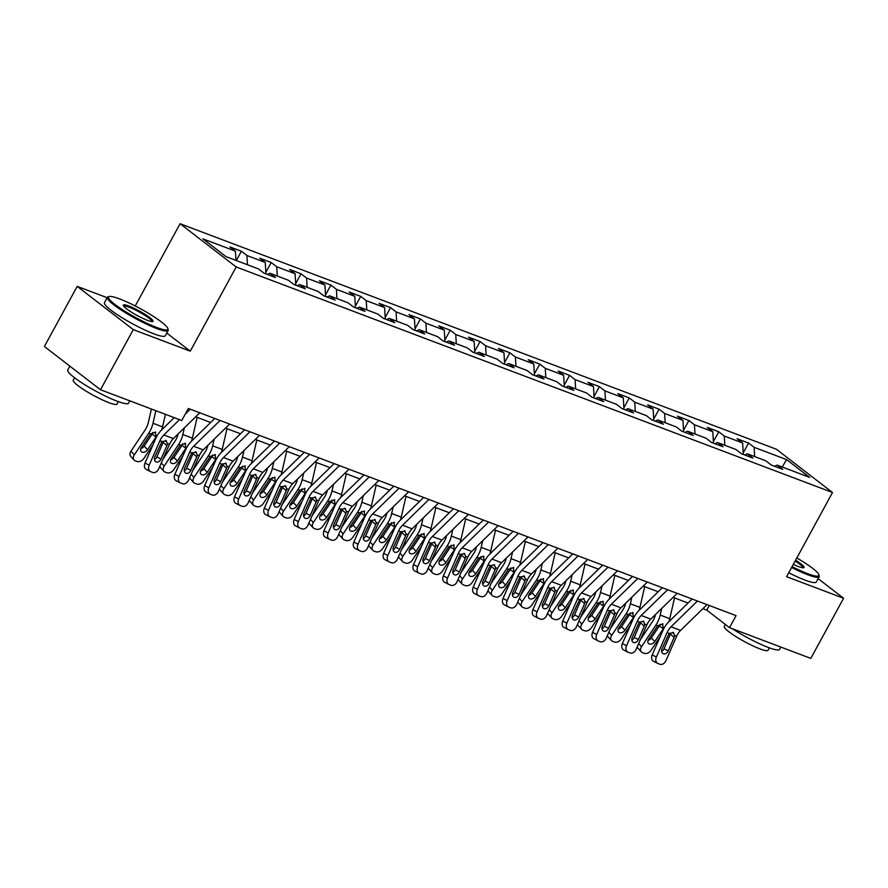 <?xml version="1.0" encoding="UTF-8"?>
<svg xmlns="http://www.w3.org/2000/svg" width="888" height="888" viewBox="0 0 888 888"><rect width="100%" height="100%" fill="white"/><g stroke="black" fill="none" stroke-linecap="round" stroke-linejoin="round"><path stroke-width="1.33" d="M107.159 297.702L77.189 286.369L44.4 346.509L100.488 389.754L181.774 420.501L188.334 408.469L736.085 615.628L729.525 627.661L810.811 658.397L843.6 598.257L818.148 578.643M135.242 305.983L180.086 223.732L776.423 449.261L832.511 492.507L236.175 266.977L180.086 223.732M786.635 459.618L754.123 447.319L748.584 443.057L737.118 438.716L742.645 442.979L724.286 436.041L718.747 431.768L707.281 427.428L712.809 431.701L694.449 424.753L688.922 420.49L677.444 416.15L682.972 420.413L664.613 413.475L659.085 409.202L647.607 404.861L653.135 409.135L634.776 402.186L629.248 397.924L617.77 393.584L623.298 397.846L604.939 390.898L599.411 386.635L587.934 382.295L593.462 386.558L575.102 379.62L569.574 375.358L558.097 371.018L563.636 375.28L545.265 368.331L539.738 364.069L528.26 359.729L533.799 363.991L515.44 357.054L509.901 352.78L498.423 348.44L503.962 352.714L485.603 345.765L480.064 341.503L468.587 337.163L474.125 341.425L455.766 334.487L450.227 330.214L438.75 325.874L444.289 330.147L425.929 323.199L420.39 318.936L408.924 314.596L414.452 318.859L396.092 311.91L390.554 307.648L379.087 303.308L384.615 307.57L366.256 300.632L360.717 296.37L349.25 292.03L354.778 296.292L336.419 289.344L330.891 285.081L319.414 280.741L324.941 285.004L306.582 278.066L301.054 273.793L289.577 269.453L295.105 273.726L276.745 266.777L271.217 262.515L259.74 258.175L265.268 262.437L246.908 255.5L241.381 251.226L229.903 246.886L235.431 251.16L202.919 238.861L225.963 256.621L258.475 268.92L264.014 273.182L275.491 277.522L269.952 273.26L288.311 280.208L293.85 284.471L305.328 288.811L299.789 284.549L318.148 291.486L323.687 295.76L335.153 300.089L329.626 295.826L347.985 302.775L353.524 307.037L364.99 311.377L359.462 307.115L377.822 314.052L383.35 318.326L394.827 322.666L389.299 318.392L407.659 325.341L413.186 329.603L424.664 333.944L419.136 329.681L437.495 336.619L443.023 340.892L454.501 345.232L448.973 340.959L467.332 347.907L472.86 352.17L484.337 356.51L478.81 352.247L497.169 359.196L502.697 363.458L514.174 367.799L508.635 363.536L527.006 370.474L532.534 374.736L544.011 379.076L538.472 374.814L556.832 381.762L562.37 386.025L573.848 390.365L568.309 386.102L586.668 393.04L592.207 397.313L603.685 401.654L598.146 397.38L616.505 404.329L622.044 408.591L633.521 412.931L627.983 408.669L646.342 415.606L651.881 419.88L663.347 424.22L657.819 419.946L676.179 426.895L681.718 431.157L693.184 435.497L687.656 431.235L706.015 438.184L711.543 442.446L723.021 446.786L717.493 442.524L735.852 449.461L741.38 453.724L752.858 458.064L747.33 453.801L765.689 460.75L771.217 465.012L782.694 469.352L777.167 465.09L809.678 477.389L786.635 459.618L782.217 466.999M267.288 274.425L269.952 273.26M246.908 255.5L247.441 264.746M265.268 262.437L265.923 273.915M297.125 285.714L299.789 284.549M276.745 266.777L277.278 276.035M295.105 273.726L295.76 285.192M326.962 296.992L329.626 295.826M306.582 278.066L307.115 287.312M324.941 285.004L325.596 296.481M356.798 308.28L359.462 307.115M336.419 289.344L336.952 298.601M354.778 296.292L355.433 307.759M386.635 319.558L389.299 318.392M366.256 300.632L366.788 309.879M384.615 307.57L385.27 319.047M416.472 330.847L419.136 329.681M396.092 311.91L396.625 321.167M414.452 318.859L415.107 330.336M446.309 342.124L448.973 340.959M425.929 323.199L426.451 332.445M444.289 330.147L444.944 341.614M476.135 353.413L478.81 352.247M455.766 334.487L456.288 343.734M474.125 341.425L474.78 352.902M505.971 364.702L508.635 363.536M485.603 345.765L486.125 355.022M503.962 352.714L504.617 364.18M535.808 375.979L538.472 374.814M515.44 357.054L515.961 366.3M533.799 363.991L534.454 375.469M565.645 387.268L568.309 386.102M545.265 368.331L545.798 377.589M563.636 375.28L564.291 386.746M595.482 398.546L598.146 397.38M575.102 379.62L575.635 388.866M593.462 386.558L594.128 398.035M625.319 409.834L627.983 408.669M604.939 390.898L605.472 400.155M623.298 397.846L623.953 409.324M655.155 421.112L657.819 419.946M634.776 402.186L635.309 411.433M653.135 409.135L653.79 420.601M684.992 432.401L687.656 431.235M664.613 413.475L665.145 422.721M682.972 420.413L683.627 431.89M714.829 443.689L717.493 442.524M694.449 424.753L694.982 434.01M712.809 431.701L713.464 443.168M744.666 454.967L747.33 453.801M724.286 436.041L724.819 445.288M742.645 442.979L743.3 454.456M774.503 466.256L777.167 465.09M754.123 447.319L754.645 456.576M77.189 286.369L133.278 329.615L100.488 389.754M133.278 329.615L190.276 351.171L236.175 266.977M832.511 492.507L786.601 576.701L843.6 598.257M702.908 608.657L706.793 610.123L729.525 627.661M195.693 416.827L210.656 422.488M225.53 428.116L240.493 433.777M255.367 439.405L270.318 445.055M285.203 450.682L300.155 456.343M315.04 461.971L329.992 467.621M344.877 473.249L359.829 478.91M374.714 484.537L389.666 490.187M404.54 495.815L419.502 501.476M434.376 507.104L449.339 512.764M464.213 518.392L479.176 524.042M494.05 529.67L509.013 535.331M523.887 540.959L538.85 546.608M553.724 552.236L568.686 557.897M583.56 563.525L598.523 569.175M613.397 574.802L628.349 580.463M643.234 586.091L658.186 591.752M673.071 597.369L688.022 603.03M235.431 251.16L235.964 260.406M709.312 605.505L706.793 610.123M748.584 443.057L743.212 452.913M718.747 431.768L713.375 441.625M688.922 420.49L683.538 430.347M659.085 409.202L653.701 419.058M629.248 397.924L623.875 407.781M599.411 386.635L594.039 396.492M569.574 375.358L564.202 385.214M539.738 364.069L534.365 373.926M509.901 352.78L504.528 362.637M480.064 341.503L474.692 351.359M450.227 330.214L444.855 340.071M420.39 318.936L415.018 328.793M390.554 307.648L385.181 317.504M360.717 296.37L355.344 306.227M330.891 285.081L325.508 294.938M301.054 273.793L295.671 283.649M271.217 262.515L265.845 272.372M241.381 251.226L236.308 260.539M190.276 351.171L166.778 333.056M707.026 604.639L680.596 630.402A13.853 9.346 -69.3 0 0 676.667 636.197L665.945 660.65A5.539 4.074 117.2 0 1 659.895 664.268L657.975 663.547A5.539 4.074 117.2 0 1 657.664 663.403A5.539 4.074 117.2 0 1 656.376 657.031L667.099 632.578L669.164 633.366L673.703 632.689M692.152 599.012L668.842 621.744A20.779 14.019 -69.3 0 0 662.936 630.436L652.203 654.889L656.376 657.031M697.457 601.021L671.039 626.784A13.853 9.346 -69.3 0 0 667.099 632.578M653.812 661.405A5.539 4.074 -62.8 0 1 653.501 661.26A5.539 4.074 -62.8 0 1 652.203 654.889M661.66 651.392A4.429 3.263 117.2 0 0 664.046 648.728L670.718 633.377M672.971 632.256L674.603 635.42L674.114 637.429L668.22 650.882A4.429 3.263 -62.8 0 1 663.38 653.768A4.429 3.263 -62.8 0 1 663.136 653.668A4.429 3.263 -62.8 0 1 662.093 648.562L669.164 633.366M655.477 614.518L655.422 614.751A13.853 9.346 110.7 0 1 652.58 621.389L640.248 639.904M661.726 608.435L660.195 615.073A20.779 14.019 110.7 0 1 655.932 625.041L641.536 646.664A5.539 3.874 137.5 0 0 641.28 651.848A5.539 3.874 137.5 0 0 642.379 652.591L644.288 653.313A5.539 3.874 137.5 0 0 651.104 650.282L660.272 636.496M674.525 597.924L669.763 618.692A20.779 14.019 110.7 0 1 668.919 621.655M648.051 640.37A4.429 3.097 137.5 0 0 651.404 637.906L654.745 641.558A4.429 3.097 -42.5 0 1 649.306 643.989A4.429 3.097 -42.5 0 1 648.418 643.4A4.429 3.097 -42.5 0 1 648.629 639.249L657.708 625.707L662.981 624.009M662.504 623.765L663.325 628.682L659.318 626.018L651.404 637.906M654.745 641.558L663.325 628.682M641.28 651.848L637.928 648.196A5.539 3.874 -42.5 0 1 637.229 646.786M659.318 626.018L660.084 624.22M792.107 566.622A33.8 5.017 28.6 0 0 807.68 573.67A33.8 5.017 28.6 0 0 818.891 574.747A33.8 5.017 28.6 0 0 796.825 557.953M818.891 574.747L819.224 575.846A34.632 5.139 -151.4 0 1 819.202 576.712A34.632 5.139 -151.4 0 1 807.747 574.747A34.632 5.139 -151.4 0 1 791.652 567.454M795.593 560.228A16.905 2.509 -151.4 0 1 803.684 567.743A16.905 2.509 -151.4 0 1 798.434 566.544A16.905 2.509 -151.4 0 1 793.339 564.346M780.841 647.063L779.597 649.361A34.632 5.139 -151.4 0 1 768.131 647.396A34.632 5.139 -151.4 0 1 732.345 628.726M769.374 647.851L768.065 650.249A24.931 3.696 -151.4 0 1 759.817 648.839A24.931 3.696 -151.4 0 1 735.819 636.541A24.931 3.696 -151.4 0 1 724.275 626.384L725.341 624.431M819.202 576.712L816.316 582.006A34.632 5.139 -151.4 0 1 804.861 580.042A34.632 5.139 -151.4 0 1 788.766 572.749M802.919 567.787A16.073 2.387 28.6 0 0 795.126 561.072M156.654 327.45A33.8 5.017 28.6 0 0 167.854 328.527A33.8 5.017 28.6 0 0 150.172 314.352A33.8 5.017 28.6 0 0 119.658 298.934A33.8 5.017 28.6 0 0 109.18 296.536A33.8 5.017 28.6 0 0 122.189 309.546A33.8 5.017 28.6 0 0 156.654 327.45M167.854 328.527L168.198 329.626A34.632 5.139 -151.4 0 1 168.165 330.491A34.632 5.139 -151.4 0 1 156.71 328.527A34.632 5.139 -151.4 0 1 123.388 311.444A34.632 5.139 -151.4 0 1 107.359 297.336A34.632 5.139 -151.4 0 1 108.07 296.847L109.18 296.536M147.408 320.324A16.905 2.509 -151.4 0 1 132.145 312.609A16.905 2.509 -151.4 0 1 123.31 305.528A16.905 2.509 -151.4 0 1 128.915 306.06A16.905 2.509 -151.4 0 1 146.143 315.018A16.905 2.509 -151.4 0 1 152.647 321.523A16.905 2.509 -151.4 0 1 147.408 320.324M151.892 321.567A16.073 2.387 28.6 0 0 144.322 314.985A16.073 2.387 28.6 0 0 128.971 307.137A16.073 2.387 28.6 0 0 123.676 306.182M129.815 400.843L128.56 403.141A34.632 5.139 -151.4 0 1 117.105 401.176A34.632 5.139 -151.4 0 1 83.783 384.093A34.632 5.139 -151.4 0 1 67.743 369.985L69.852 366.134M118.337 401.631L117.027 404.029A24.931 3.696 -151.4 0 1 108.78 402.619A24.931 3.696 -151.4 0 1 84.793 390.32A24.931 3.696 -151.4 0 1 73.249 380.164L74.559 377.755M168.165 330.491L165.279 335.786A34.632 5.139 -151.4 0 1 153.824 333.81A34.632 5.139 -151.4 0 1 120.502 316.739A34.632 5.139 -151.4 0 1 104.473 302.63L107.359 297.336M677.189 593.362L650.771 619.114A13.853 9.346 -69.3 0 0 646.83 624.919L636.108 649.361A5.539 4.074 117.2 0 1 630.058 652.98L628.149 652.258A5.539 4.074 117.2 0 1 627.827 652.125A5.539 4.074 117.2 0 1 626.54 645.743L637.262 621.3L639.327 622.077L643.867 621.411M662.315 587.734L639.005 610.456A20.779 14.019 -69.3 0 0 633.1 619.158L622.366 643.6L626.54 645.743M667.621 589.743L641.203 615.495A13.853 9.346 -69.3 0 0 637.262 621.3M623.975 650.116A5.539 4.074 -62.8 0 1 623.665 649.972A5.539 4.074 -62.8 0 1 622.366 643.6M631.823 640.104A4.429 3.263 117.2 0 0 634.21 637.451L640.881 622.1M643.134 620.967L644.766 624.131L644.277 626.151L638.383 639.593A4.429 3.263 -62.8 0 1 633.544 642.49A4.429 3.263 -62.8 0 1 633.299 642.379A4.429 3.263 -62.8 0 1 632.267 637.284L639.327 622.077M647.352 582.073L620.934 607.836A13.853 9.346 -69.3 0 0 616.994 613.63L606.271 638.084A5.539 4.074 117.2 0 1 600.221 641.702L598.312 640.981A5.539 4.074 117.2 0 1 598.001 640.836A5.539 4.074 117.2 0 1 596.703 634.465L607.425 610.012L609.49 610.789L614.03 610.123M632.478 576.445L609.168 599.167A20.779 14.019 -69.3 0 0 603.263 607.869L592.529 632.323L596.703 634.465M637.795 578.454L611.366 604.217A13.853 9.346 -69.3 0 0 607.425 610.012M594.139 638.827A5.539 4.074 -62.8 0 1 593.828 638.694A5.539 4.074 -62.8 0 1 592.529 632.323M601.997 628.815A4.429 3.263 117.2 0 0 604.373 626.162L611.044 610.811M613.308 609.69L614.929 612.853L614.441 614.862L608.546 628.304A4.429 3.263 -62.8 0 1 603.707 631.202A4.429 3.263 -62.8 0 1 603.463 631.091A4.429 3.263 -62.8 0 1 602.43 625.996L609.49 610.789M625.64 603.241L625.585 603.463A13.853 9.346 110.7 0 1 622.743 610.1L610.411 628.626M631.89 597.147L630.358 603.796A20.779 14.019 110.7 0 1 626.096 613.752L611.699 635.375A5.539 3.874 137.5 0 0 611.444 640.57A5.539 3.874 137.5 0 0 612.542 641.303L614.452 642.024A5.539 3.874 137.5 0 0 621.267 638.994L630.436 625.219M644.688 586.646L639.926 607.414A20.779 14.019 110.7 0 1 639.083 610.378M618.215 629.093A4.429 3.097 137.5 0 0 621.567 626.628L624.908 630.28A4.429 3.097 -42.5 0 1 619.469 632.7A4.429 3.097 -42.5 0 1 618.581 632.112A4.429 3.097 -42.5 0 1 618.792 627.96L627.872 614.429L633.144 612.72M632.667 612.476L633.488 617.393L629.481 614.729L621.567 626.628M624.908 630.28L633.488 617.393M611.444 640.57L608.091 636.918A5.539 3.874 -42.5 0 1 607.392 635.508M629.481 614.729L630.247 612.942M595.804 591.952L595.759 592.174A13.853 9.346 110.7 0 1 592.907 598.823L580.586 617.338M602.053 585.869L600.521 592.507A20.779 14.019 110.7 0 1 596.259 602.475L581.862 624.098A5.539 3.874 137.5 0 0 581.607 629.281A5.539 3.874 137.5 0 0 582.706 630.025L584.626 630.746A5.539 3.874 137.5 0 0 591.43 627.705L600.599 613.93M614.851 575.357L610.089 596.125A20.779 14.019 110.7 0 1 609.246 599.089M588.378 617.804A4.429 3.097 137.5 0 0 591.73 615.34L595.071 618.991A4.429 3.097 -42.5 0 1 589.632 621.422A4.429 3.097 -42.5 0 1 588.744 620.834A4.429 3.097 -42.5 0 1 588.955 616.683L598.035 603.141L603.307 601.442M602.83 601.198L603.651 606.115L599.644 603.452L591.73 615.34M595.071 618.991L603.651 606.115M581.607 629.281L578.255 625.629A5.539 3.874 -42.5 0 1 577.555 624.22M599.644 603.452L600.41 601.653M617.515 570.784L591.097 596.547A13.853 9.346 -69.3 0 0 587.157 602.341L576.434 626.795A5.539 4.074 117.2 0 1 570.385 630.413L568.475 629.692A5.539 4.074 117.2 0 1 568.165 629.559A5.539 4.074 117.2 0 1 566.866 623.176L577.6 598.734L579.653 599.511L584.193 598.845M602.641 565.157L579.331 587.889A20.779 14.019 -69.3 0 0 573.426 596.581L562.703 621.034L566.866 623.176M607.958 567.177L581.529 592.929A13.853 9.346 -69.3 0 0 577.6 598.734M564.302 627.55A5.539 4.074 -62.8 0 1 563.991 627.405A5.539 4.074 -62.8 0 1 562.703 621.034M572.161 617.537A4.429 3.263 117.2 0 0 574.536 614.885L581.207 599.533M583.471 598.401L585.092 601.565L584.615 603.574L578.71 617.027A4.429 3.263 -62.8 0 1 573.87 619.924A4.429 3.263 -62.8 0 1 573.626 619.813A4.429 3.263 -62.8 0 1 572.594 614.707L579.653 599.511M587.678 559.507L561.26 585.27A13.853 9.346 -69.3 0 0 557.32 591.064L546.597 615.517A5.539 4.074 117.2 0 1 540.548 619.136L538.639 618.403A5.539 4.074 117.2 0 1 538.328 618.27A5.539 4.074 117.2 0 1 537.029 611.899L547.763 587.445L549.816 588.222L554.356 587.556M572.804 553.879L549.494 576.601A20.779 14.019 -69.3 0 0 543.589 585.303L532.867 609.745L537.029 611.899M578.121 555.888L551.692 581.651A13.853 9.346 -69.3 0 0 547.763 587.445M534.465 616.261A5.539 4.074 -62.8 0 1 534.154 616.128A5.539 4.074 -62.8 0 1 532.867 609.745M542.324 606.249A4.429 3.263 117.2 0 0 544.699 603.596L551.37 588.245M553.635 587.123L555.266 590.287L554.778 592.296L548.873 605.738A4.429 3.263 -62.8 0 1 544.033 608.635A4.429 3.263 -62.8 0 1 543.789 608.524A4.429 3.263 -62.8 0 1 542.757 603.429L549.816 588.222M557.842 548.218L531.424 573.981A13.853 9.346 -69.3 0 0 527.483 579.775L516.761 604.229A5.539 4.074 117.2 0 1 510.711 607.847L508.802 607.126A5.539 4.074 117.2 0 1 508.491 606.981A5.539 4.074 117.2 0 1 507.192 600.61L517.926 576.168L519.98 576.945L524.519 576.268M542.968 542.59L519.658 565.323A20.779 14.019 -69.3 0 0 513.752 574.014L503.03 598.468L507.192 600.61M548.284 544.599L521.855 570.362A13.853 9.346 -69.3 0 0 517.926 576.168M504.628 604.983A5.539 4.074 -62.8 0 1 504.317 604.839A5.539 4.074 -62.8 0 1 503.03 598.468M512.487 594.971A4.429 3.263 117.2 0 0 514.874 592.318L521.545 576.967M523.798 575.835L525.43 578.998L524.941 581.007L519.036 594.461A4.429 3.263 -62.8 0 1 514.196 597.358A4.429 3.263 -62.8 0 1 513.952 597.247A4.429 3.263 -62.8 0 1 512.92 592.141L519.98 576.945M565.967 580.674L565.922 580.896A13.853 9.346 110.7 0 1 563.07 587.534L550.749 606.06M572.216 574.58L570.695 581.229A20.779 14.019 110.7 0 1 566.422 591.186L552.025 612.809A5.539 3.874 137.5 0 0 551.77 618.004A5.539 3.874 137.5 0 0 552.869 618.736L554.789 619.458A5.539 3.874 137.5 0 0 561.593 616.427L570.762 602.652M585.014 564.069L580.253 584.848A20.779 14.019 110.7 0 1 579.409 587.812M558.541 606.526A4.429 3.097 137.5 0 0 561.893 604.062L565.234 607.714A4.429 3.097 -42.5 0 1 559.795 610.134A4.429 3.097 -42.5 0 1 558.907 609.545A4.429 3.097 -42.5 0 1 559.118 605.394L568.198 591.863L573.47 590.154M572.993 589.91L573.815 594.827L569.807 592.163L561.893 604.062M565.234 607.714L573.815 594.827M551.77 618.004L548.418 614.352A5.539 3.874 -42.5 0 1 547.73 612.942M569.807 592.163L570.573 590.376M536.13 569.386L536.086 569.608A13.853 9.346 110.7 0 1 533.233 576.257L520.912 594.771M542.379 563.303L540.859 569.941A20.779 14.019 110.7 0 1 536.585 579.908L522.188 601.52A5.539 3.874 137.5 0 0 521.933 606.715A5.539 3.874 137.5 0 0 523.032 607.448L524.952 608.18A5.539 3.874 137.5 0 0 531.757 605.139L540.925 591.364M555.178 552.791L550.416 573.559A20.779 14.019 110.7 0 1 549.572 576.523M528.704 595.238A4.429 3.097 137.5 0 0 532.056 592.773L535.409 596.425A4.429 3.097 -42.5 0 1 529.958 598.856A4.429 3.097 -42.5 0 1 529.07 598.268A4.429 3.097 -42.5 0 1 529.281 594.116L538.361 580.574L543.634 578.876M543.156 578.632L543.978 583.549L539.971 580.885L532.056 592.773M535.409 596.425L543.978 583.549M521.933 606.715L518.581 603.063A5.539 3.874 -42.5 0 1 517.893 601.653M539.971 580.885L540.736 579.087M506.293 558.108L506.249 558.33A13.853 9.346 110.7 0 1 503.407 564.968L491.075 583.494M512.543 552.014L511.022 558.663A20.779 14.019 110.7 0 1 506.748 568.62L492.363 590.243A5.539 3.874 137.5 0 0 492.096 595.437A5.539 3.874 137.5 0 0 493.195 596.17L495.116 596.891A5.539 3.874 137.5 0 0 501.92 593.861L511.088 580.075M525.352 541.502L520.579 562.271A20.779 14.019 110.7 0 1 519.735 565.234M498.867 583.96A4.429 3.097 137.5 0 0 502.22 581.485L505.572 585.148A4.429 3.097 -42.5 0 1 500.122 587.567A4.429 3.097 -42.5 0 1 499.245 586.979A4.429 3.097 -42.5 0 1 499.445 582.828L508.524 569.286L513.797 567.587M513.32 567.343L514.141 572.26L510.134 569.596L502.22 581.485M505.572 585.148L514.141 572.26M492.096 595.437L488.744 591.774A5.539 3.874 -42.5 0 1 488.056 590.376M510.134 569.596L510.9 567.809M528.005 536.94L501.587 562.692A13.853 9.346 -69.3 0 0 497.646 568.498L486.924 592.94A5.539 4.074 117.2 0 1 480.874 596.558L478.965 595.837A5.539 4.074 117.2 0 1 478.654 595.704A5.539 4.074 117.2 0 1 477.367 589.332L488.089 564.879L490.143 565.656L494.683 564.99M513.131 531.313L489.821 554.034A20.779 14.019 -69.3 0 0 483.916 562.737L473.193 587.179L477.367 589.332M518.448 533.322L492.019 559.085A13.853 9.346 -69.3 0 0 488.089 564.879M474.791 593.695A5.539 4.074 -62.8 0 1 474.481 593.561A5.539 4.074 -62.8 0 1 473.193 587.179M482.65 583.682A4.429 3.263 117.2 0 0 485.037 581.03L491.708 565.678M493.961 564.557L495.593 567.721L495.104 569.73L489.199 583.172A4.429 3.263 -62.8 0 1 484.371 586.069A4.429 3.263 -62.8 0 1 484.115 585.958A4.429 3.263 -62.8 0 1 483.083 580.863L490.143 565.656M476.468 546.819L476.412 547.041A13.853 9.346 110.7 0 1 473.57 553.679L461.238 572.205M482.706 540.736L481.185 547.374A20.779 14.019 110.7 0 1 476.911 557.331L462.526 578.954A5.539 3.874 137.5 0 0 462.26 584.149A5.539 3.874 137.5 0 0 463.37 584.881L465.279 585.603A5.539 3.874 137.5 0 0 472.083 582.572L481.252 568.797M495.515 530.225L490.742 550.993A20.779 14.019 110.7 0 1 489.91 553.957M469.042 572.671A4.429 3.097 137.5 0 0 472.383 570.207L475.735 573.859A4.429 3.097 -42.5 0 1 470.285 576.29A4.429 3.097 -42.5 0 1 469.408 575.702A4.429 3.097 -42.5 0 1 469.608 571.539L478.688 558.008L483.96 556.31M483.483 556.066L484.304 560.983L480.297 558.319L472.383 570.207M475.735 573.859L484.304 560.983M462.26 584.149L458.918 580.497A5.539 3.874 -42.5 0 1 458.219 579.087M480.297 558.319L481.074 556.521M498.168 525.652L471.75 551.415A13.853 9.346 -69.3 0 0 467.81 557.209L457.087 581.662A5.539 4.074 117.2 0 1 451.037 585.281L449.128 584.559A5.539 4.074 117.2 0 1 448.817 584.415A5.539 4.074 117.2 0 1 447.53 578.044L458.252 553.59L460.306 554.378L464.846 553.701M483.294 520.024L459.984 542.757A20.779 14.019 -69.3 0 0 454.079 551.448L443.356 575.901L447.53 578.044M488.611 522.033L462.193 547.796A13.853 9.346 -69.3 0 0 458.252 553.59M444.955 582.417A5.539 4.074 -62.8 0 1 444.644 582.273A5.539 4.074 -62.8 0 1 443.356 575.901M452.813 572.405A4.429 3.263 117.2 0 0 455.2 569.741L461.871 554.401M464.124 553.268L465.756 556.432L465.268 558.441L459.362 571.894A4.429 3.263 -62.8 0 1 454.534 574.791A4.429 3.263 -62.8 0 1 454.279 574.68A4.429 3.263 -62.8 0 1 453.246 569.574L460.306 554.378M446.631 535.531L446.575 535.764A13.853 9.346 110.7 0 1 443.734 542.402L431.401 560.916M452.869 529.448L451.348 536.086A20.779 14.019 110.7 0 1 447.075 546.053L432.689 567.676A5.539 3.874 137.5 0 0 432.423 572.86A5.539 3.874 137.5 0 0 433.533 573.604L435.442 574.325A5.539 3.874 137.5 0 0 442.246 571.295L451.426 557.509M465.678 518.936L460.905 539.704A20.779 14.019 110.7 0 1 460.073 542.668M439.205 561.394A4.429 3.097 137.5 0 0 442.546 558.918L445.898 562.57A4.429 3.097 -42.5 0 1 440.448 565.001A4.429 3.097 -42.5 0 1 439.571 564.413A4.429 3.097 -42.5 0 1 439.771 560.261L448.851 546.719L454.123 545.021M453.646 544.777L454.467 549.694L450.46 547.03L442.546 558.918M445.898 562.57L454.467 549.694M432.423 572.86L429.082 569.208A5.539 3.874 -42.5 0 1 428.382 567.798M450.46 547.03L451.237 545.232M468.342 514.374L441.913 540.126A13.853 9.346 -69.3 0 0 437.973 545.931L427.25 570.374A5.539 4.074 117.2 0 1 421.201 573.992L419.291 573.271A5.539 4.074 117.2 0 1 418.981 573.137A5.539 4.074 117.2 0 1 417.693 566.755L428.416 542.313L430.48 543.09L435.009 542.424M453.457 508.746L430.147 531.468A20.779 14.019 -69.3 0 0 424.242 540.17L413.519 564.613L417.693 566.755M458.774 510.755L432.356 536.507A13.853 9.346 -69.3 0 0 428.416 542.313M415.118 571.128A5.539 4.074 -62.8 0 1 414.807 570.984A5.539 4.074 -62.8 0 1 413.519 564.613M422.977 561.116A4.429 3.263 117.2 0 0 425.363 558.463L432.034 543.112M434.288 541.98L435.919 545.143L435.431 547.163L429.537 560.606A4.429 3.263 -62.8 0 1 424.697 563.503A4.429 3.263 -62.8 0 1 424.442 563.392A4.429 3.263 -62.8 0 1 423.41 558.297L430.48 543.09M416.794 524.253L416.738 524.475A13.853 9.346 110.7 0 1 413.897 531.113L401.565 549.639M423.032 518.159L421.511 524.808A20.779 14.019 110.7 0 1 417.238 534.765L402.852 556.388A5.539 3.874 137.5 0 0 402.586 561.582A5.539 3.874 137.5 0 0 403.696 562.315L405.605 563.036A5.539 3.874 137.5 0 0 412.409 560.006L421.589 546.231M435.841 507.659L431.069 528.427A20.779 14.019 110.7 0 1 430.236 531.39M409.368 550.105A4.429 3.097 137.5 0 0 412.709 547.641L416.061 551.293A4.429 3.097 -42.5 0 1 410.611 553.712A4.429 3.097 -42.5 0 1 409.734 553.124A4.429 3.097 -42.5 0 1 409.945 548.973L419.014 535.442L424.298 533.744M423.809 533.488L424.631 538.406L420.623 535.741L412.709 547.641M416.061 551.293L424.631 538.406M402.586 561.582L399.245 557.93A5.539 3.874 -42.5 0 1 398.546 556.521M420.623 535.741L421.4 533.954M438.506 503.085L412.076 528.848A13.853 9.346 -69.3 0 0 408.147 534.643L397.413 559.096A5.539 4.074 117.2 0 1 391.375 562.715L389.455 561.993A5.539 4.074 117.2 0 1 389.144 561.849A5.539 4.074 117.2 0 1 387.856 555.477L398.579 531.024L400.643 531.801L405.172 531.135M423.62 497.458L400.31 520.179A20.779 14.019 -69.3 0 0 394.405 528.882L383.683 553.335L387.856 555.477M428.937 499.467L402.519 525.23A13.853 9.346 -69.3 0 0 398.579 531.024M385.281 559.84A5.539 4.074 -62.8 0 1 384.97 559.706A5.539 4.074 -62.8 0 1 383.683 553.335M393.14 549.827A4.429 3.263 117.2 0 0 395.526 547.175L402.197 531.823M404.451 530.702L406.082 533.866L405.594 535.875L399.7 549.328A4.429 3.263 -62.8 0 1 394.86 552.214A4.429 3.263 -62.8 0 1 394.605 552.103A4.429 3.263 -62.8 0 1 393.573 547.008L400.643 531.801M386.957 512.964L386.902 513.186A13.853 9.346 110.7 0 1 384.06 519.835L371.728 538.35M393.195 506.882L391.675 513.519A20.779 14.019 110.7 0 1 387.412 523.487L373.016 545.11A5.539 3.874 137.5 0 0 372.76 550.294A5.539 3.874 137.5 0 0 373.859 551.037L375.768 551.759A5.539 3.874 137.5 0 0 382.573 548.717L391.752 534.942M406.005 496.37L401.243 517.138A20.779 14.019 110.7 0 1 400.399 520.102M379.531 538.816A4.429 3.097 137.5 0 0 382.872 536.352L386.225 540.004A4.429 3.097 -42.5 0 1 380.774 542.435A4.429 3.097 -42.5 0 1 379.898 541.846A4.429 3.097 -42.5 0 1 380.108 537.695L389.177 524.153L394.461 522.455M393.983 522.211L394.794 527.128L390.787 524.464L382.872 536.352M386.225 540.004L394.794 527.128M372.76 550.294L369.408 546.642A5.539 3.874 -42.5 0 1 368.709 545.232M390.787 524.464L391.564 522.666M408.669 491.797L382.24 517.56A13.853 9.346 -69.3 0 0 378.31 523.365L367.577 547.807A5.539 4.074 117.2 0 1 361.538 551.426L359.618 550.704A5.539 4.074 117.2 0 1 359.307 550.571A5.539 4.074 117.2 0 1 358.019 544.189L368.742 519.746L370.807 520.523L375.346 519.857M393.784 486.169L370.474 508.902A20.779 14.019 -69.3 0 0 364.568 517.593L353.846 542.046L358.019 544.189M399.101 488.189L372.683 513.941A13.853 9.346 -69.3 0 0 368.742 519.746M355.455 548.562A5.539 4.074 -62.8 0 1 355.133 548.418A5.539 4.074 -62.8 0 1 353.846 542.046M363.303 538.55A4.429 3.263 117.2 0 0 365.69 535.897L372.361 520.546M374.614 519.413L376.246 522.577L375.757 524.586L369.863 538.039A4.429 3.263 -62.8 0 1 365.024 540.936A4.429 3.263 -62.8 0 1 364.768 540.825A4.429 3.263 -62.8 0 1 363.736 535.719L370.807 520.523M357.12 501.687L357.065 501.909A13.853 9.346 110.7 0 1 354.223 508.547L341.891 527.072M363.359 495.593L361.838 502.242A20.779 14.019 110.7 0 1 357.575 512.198L343.179 533.821A5.539 3.874 137.5 0 0 342.923 539.016A5.539 3.874 137.5 0 0 344.022 539.749L345.932 540.47A5.539 3.874 137.5 0 0 352.736 537.44L361.916 523.665M376.168 485.092L371.406 505.86A20.779 14.019 110.7 0 1 370.562 508.824M349.694 527.539A4.429 3.097 137.5 0 0 353.036 525.074L356.388 528.726A4.429 3.097 -42.5 0 1 350.938 531.146A4.429 3.097 -42.5 0 1 350.061 530.558A4.429 3.097 -42.5 0 1 350.272 526.406L359.351 512.876L364.624 511.166M364.147 510.922L364.957 515.839L360.961 513.175L353.036 525.074M356.388 528.726L364.957 515.839M342.923 539.016L339.571 535.364A5.539 3.874 -42.5 0 1 338.872 533.954M360.961 513.175L361.727 511.388M378.832 480.519L352.403 506.282A13.853 9.346 -69.3 0 0 348.473 512.076L337.74 536.53A5.539 4.074 117.2 0 1 331.701 540.148L329.781 539.416A5.539 4.074 117.2 0 1 329.47 539.282A5.539 4.074 117.2 0 1 328.183 532.911L338.905 508.458L340.97 509.235L345.51 508.569M363.958 474.891L340.648 497.613A20.779 14.019 -69.3 0 0 334.732 506.315L324.009 530.758L328.183 532.911M369.264 476.9L342.846 502.664A13.853 9.346 -69.3 0 0 338.905 508.458M325.619 537.273A5.539 4.074 -62.8 0 1 325.308 537.14A5.539 4.074 -62.8 0 1 324.009 530.758M333.466 527.261A4.429 3.263 117.2 0 0 335.853 524.608L342.524 509.257M344.777 508.136L346.409 511.299L345.92 513.308L340.026 526.751A4.429 3.263 -62.8 0 1 335.187 529.648A4.429 3.263 -62.8 0 1 334.931 529.537A4.429 3.263 -62.8 0 1 333.899 524.442L340.97 509.235M327.284 490.398L327.228 490.62A13.853 9.346 110.7 0 1 324.386 497.269L312.054 515.784M333.533 484.315L332.001 490.953A20.779 14.019 110.7 0 1 327.739 500.921L313.342 522.533A5.539 3.874 137.5 0 0 313.087 527.727A5.539 3.874 137.5 0 0 314.186 528.46L316.095 529.192A5.539 3.874 137.5 0 0 322.91 526.151L332.079 512.376M346.331 473.804L341.569 494.572A20.779 14.019 110.7 0 1 340.726 497.535M319.858 516.25A4.429 3.097 137.5 0 0 323.199 513.786L326.551 517.438A4.429 3.097 -42.5 0 1 321.112 519.869A4.429 3.097 -42.5 0 1 320.224 519.28A4.429 3.097 -42.5 0 1 320.435 515.129L329.515 501.587L334.787 499.889M334.31 499.644L335.131 504.562L331.124 501.898L323.199 513.786M326.551 517.438L335.131 504.562M313.087 527.727L309.734 524.075A5.539 3.874 -42.5 0 1 309.035 522.666M331.124 501.898L331.89 500.099M348.995 469.23L322.577 494.993A13.853 9.346 -69.3 0 0 318.637 500.788L307.914 525.241A5.539 4.074 117.2 0 1 301.865 528.86L299.944 528.138A5.539 4.074 117.2 0 1 299.633 527.994A5.539 4.074 117.2 0 1 298.346 521.622L309.068 497.18L311.133 497.957L315.673 497.28M334.121 463.603L310.811 486.335A20.779 14.019 -69.3 0 0 304.906 495.027L294.172 519.48L298.346 521.622M339.427 465.612L313.009 491.375A13.853 9.346 -69.3 0 0 309.068 497.18M295.782 525.996A5.539 4.074 -62.8 0 1 295.471 525.851A5.539 4.074 -62.8 0 1 294.172 519.48M303.629 515.984A4.429 3.263 117.2 0 0 306.016 513.331L312.687 497.979M314.94 496.847L316.572 500.011L316.084 502.02L310.19 515.473A4.429 3.263 -62.8 0 1 305.35 518.37A4.429 3.263 -62.8 0 1 305.106 518.259A4.429 3.263 -62.8 0 1 304.073 513.153L311.133 497.957M297.447 479.12L297.391 479.342A13.853 9.346 110.7 0 1 294.55 485.98L282.218 504.506M303.696 473.026L302.164 479.675A20.779 14.019 110.7 0 1 297.902 489.632L283.505 511.255A5.539 3.874 137.5 0 0 283.25 516.45A5.539 3.874 137.5 0 0 284.349 517.182L286.258 517.904A5.539 3.874 137.5 0 0 293.073 514.874L302.242 501.087M316.494 462.515L311.732 483.283A20.779 14.019 110.7 0 1 310.889 486.247M290.021 504.972A4.429 3.097 137.5 0 0 293.373 502.497L296.714 506.16A4.429 3.097 -42.5 0 1 291.275 508.58A4.429 3.097 -42.5 0 1 290.387 507.992A4.429 3.097 -42.5 0 1 290.598 503.84L299.678 490.309L304.95 488.6M304.473 488.356L305.294 493.273L301.287 490.609L293.373 502.497M296.714 506.16L305.294 493.273M283.25 516.45L279.898 512.787A5.539 3.874 -42.5 0 1 279.198 511.388M301.287 490.609L302.053 488.822M319.158 457.953L292.74 483.705A13.853 9.346 -69.3 0 0 288.8 489.51L278.077 513.952A5.539 4.074 117.2 0 1 272.028 517.582L270.119 516.849A5.539 4.074 117.2 0 1 269.797 516.716A5.539 4.074 117.2 0 1 268.509 510.345L279.232 485.891L281.296 486.668L285.836 486.002M304.284 452.325L280.974 475.047A20.779 14.019 -69.3 0 0 275.069 483.749L264.335 508.191L268.509 510.345M309.59 454.334L283.172 480.097A13.853 9.346 -69.3 0 0 279.232 485.891M265.945 514.707A5.539 4.074 -62.8 0 1 265.634 514.574A5.539 4.074 -62.8 0 1 264.335 508.191M273.793 504.695A4.429 3.263 117.2 0 0 276.179 502.042L282.85 486.691M285.104 485.57L286.735 488.733L286.247 490.742L280.353 504.184A4.429 3.263 -62.8 0 1 275.513 507.081A4.429 3.263 -62.8 0 1 275.269 506.97A4.429 3.263 -62.8 0 1 274.237 501.875L281.296 486.668M267.61 467.832L267.566 468.054A13.853 9.346 110.7 0 1 264.713 474.692L252.381 493.217M273.859 461.749L272.327 468.387A20.779 14.019 110.7 0 1 268.065 478.343L253.668 499.966A5.539 3.874 137.5 0 0 253.413 505.161A5.539 3.874 137.5 0 0 254.512 505.894L256.421 506.615A5.539 3.874 137.5 0 0 263.237 503.585L272.405 489.81M286.658 451.237L281.896 472.005A20.779 14.019 110.7 0 1 281.052 474.969M260.184 493.684A4.429 3.097 137.5 0 0 263.536 491.219L266.877 494.871A4.429 3.097 -42.5 0 1 261.438 497.302A4.429 3.097 -42.5 0 1 260.55 496.714A4.429 3.097 -42.5 0 1 260.761 492.551L269.841 479.021L275.114 477.322M274.636 477.078L275.458 481.995L271.451 479.331L263.536 491.219M266.877 494.871L275.458 481.995M253.413 505.161L250.061 501.509A5.539 3.874 -42.5 0 1 249.362 500.099M271.451 479.331L272.216 477.533M289.322 446.664L262.904 472.427A13.853 9.346 -69.3 0 0 258.963 478.221L248.24 502.675A5.539 4.074 117.2 0 1 242.191 506.293L240.282 505.572A5.539 4.074 117.2 0 1 239.971 505.427A5.539 4.074 117.2 0 1 238.672 499.056L249.395 474.603L251.459 475.391L255.999 474.714M274.448 441.036L251.138 463.769A20.779 14.019 -69.3 0 0 245.232 472.46L234.499 496.914L238.672 499.056M279.764 443.045L253.335 468.809A13.853 9.346 -69.3 0 0 249.395 474.603M236.108 503.429A5.539 4.074 -62.8 0 1 235.797 503.285A5.539 4.074 -62.8 0 1 234.499 496.914M243.967 493.417A4.429 3.263 117.2 0 0 246.342 490.753L253.013 475.413M255.278 474.281L256.898 477.444L256.421 479.453L250.516 492.907A4.429 3.263 -62.8 0 1 245.676 495.804A4.429 3.263 -62.8 0 1 245.432 495.693A4.429 3.263 -62.8 0 1 244.4 490.587L251.459 475.391M237.773 456.543L237.729 456.776A13.853 9.346 110.7 0 1 234.876 463.414L222.555 481.929M244.022 450.46L242.491 457.098A20.779 14.019 110.7 0 1 238.228 467.066L223.832 488.689A5.539 3.874 137.5 0 0 223.576 493.872A5.539 3.874 137.5 0 0 224.675 494.616L226.595 495.338A5.539 3.874 137.5 0 0 233.4 492.307L242.568 478.521M256.821 439.949L252.059 460.717A20.779 14.019 110.7 0 1 251.215 463.68M230.347 482.406A4.429 3.097 137.5 0 0 233.699 479.931L237.041 483.583A4.429 3.097 -42.5 0 1 231.602 486.014A4.429 3.097 -42.5 0 1 230.714 485.425A4.429 3.097 -42.5 0 1 230.924 481.274L240.004 467.732L245.277 466.034M244.799 465.789L245.621 470.707L241.614 468.043L233.699 479.931M237.041 483.583L245.621 470.707M223.576 493.872L220.224 490.22A5.539 3.874 -42.5 0 1 219.536 488.822M241.614 468.043L242.38 466.244M259.485 435.386L233.067 461.138A13.853 9.346 -69.3 0 0 229.126 466.944L218.404 491.386A5.539 4.074 117.2 0 1 212.354 495.005L210.445 494.283A5.539 4.074 117.2 0 1 210.134 494.15A5.539 4.074 117.2 0 1 208.835 487.767L219.569 463.325L221.623 464.102L226.163 463.436M244.611 429.759L221.301 452.48A20.779 14.019 -69.3 0 0 215.396 461.183L204.673 485.625L208.835 487.767M249.928 431.768L223.499 457.52A13.853 9.346 -69.3 0 0 219.569 463.325M206.271 492.141A5.539 4.074 -62.8 0 1 205.961 491.996A5.539 4.074 -62.8 0 1 204.673 485.625M214.13 482.129A4.429 3.263 117.2 0 0 216.506 479.476L223.177 464.124M225.441 462.992L227.062 466.156L226.584 468.176L220.679 481.618A4.429 3.263 -62.8 0 1 215.84 484.515A4.429 3.263 -62.8 0 1 215.595 484.404A4.429 3.263 -62.8 0 1 214.563 479.309L221.623 464.102M207.936 445.265L207.892 445.487A13.853 9.346 110.7 0 1 205.039 452.125L192.718 470.651M214.186 439.172L212.665 445.82A20.779 14.019 110.7 0 1 208.391 455.777L193.995 477.4A5.539 3.874 137.5 0 0 193.739 482.595A5.539 3.874 137.5 0 0 194.838 483.327L196.759 484.049A5.539 3.874 137.5 0 0 203.563 481.019L212.732 467.243M226.984 428.671L222.222 449.439A20.779 14.019 110.7 0 1 221.378 452.403M200.51 471.117A4.429 3.097 137.5 0 0 203.863 468.653L207.215 472.305A4.429 3.097 -42.5 0 1 201.765 474.725A4.429 3.097 -42.5 0 1 200.877 474.137A4.429 3.097 -42.5 0 1 201.088 469.985L210.167 456.454L215.44 454.756M214.963 454.501L215.784 459.418L211.777 456.754L203.863 468.653M207.215 472.305L215.784 459.418M193.739 482.595L190.387 478.943A5.539 3.874 -42.5 0 1 189.699 477.533M211.777 456.754L212.543 454.967M229.648 424.098L203.23 449.861A13.853 9.346 -69.3 0 0 199.289 455.655L188.567 480.108A5.539 4.074 117.2 0 1 182.517 483.727L180.608 483.005A5.539 4.074 117.2 0 1 180.297 482.861A5.539 4.074 117.2 0 1 178.999 476.49L189.732 452.036L191.786 452.813L196.326 452.147M214.774 418.47L191.464 441.192A20.779 14.019 -69.3 0 0 185.559 449.894L174.836 474.347L178.999 476.49M220.091 420.479L193.662 446.242A13.853 9.346 -69.3 0 0 189.732 452.036M176.435 480.852A5.539 4.074 -62.8 0 1 176.124 480.719A5.539 4.074 -62.8 0 1 174.836 474.347M184.293 470.851A4.429 3.263 117.2 0 0 186.669 468.187L193.351 452.836M195.604 451.715L197.236 454.878L196.748 456.887L190.842 470.34A4.429 3.263 -62.8 0 1 186.003 473.226A4.429 3.263 -62.8 0 1 185.758 473.115A4.429 3.263 -62.8 0 1 184.726 468.02L191.786 452.813M178.1 433.977L178.055 434.199A13.853 9.346 110.7 0 1 175.202 440.848L162.881 459.362M184.349 427.894L182.828 434.532A20.779 14.019 110.7 0 1 178.555 444.5L164.169 466.122A5.539 3.874 137.5 0 0 163.903 471.306A5.539 3.874 137.5 0 0 165.002 472.05L166.922 472.771A5.539 3.874 137.5 0 0 173.726 469.73L182.895 455.955M197.147 417.382L192.385 438.15A20.779 14.019 110.7 0 1 191.542 441.114M170.674 459.829A4.429 3.097 137.5 0 0 174.026 457.364L177.378 461.016A4.429 3.097 -42.5 0 1 171.928 463.447A4.429 3.097 -42.5 0 1 171.051 462.859A4.429 3.097 -42.5 0 1 171.251 458.708L180.331 445.166L185.603 443.467M185.126 443.223L185.947 448.14L181.94 445.476L174.026 457.364M177.378 461.016L185.947 448.14M163.903 471.306L160.55 467.654A5.539 3.874 -42.5 0 1 159.862 466.244M181.94 445.476L182.706 443.678M199.811 412.809L173.393 438.572A13.853 9.346 -69.3 0 0 169.453 444.377L158.73 468.82A5.539 4.074 117.2 0 1 152.681 472.438L150.771 471.717A5.539 4.074 117.2 0 1 150.461 471.584A5.539 4.074 117.2 0 1 149.173 465.201L159.896 440.759L161.949 441.536L166.489 440.87M174.215 417.638L161.627 429.914A20.779 14.019 -69.3 0 0 155.722 438.605L144.999 463.059L149.173 465.201M179.531 419.647L163.825 434.954A13.853 9.346 -69.3 0 0 159.896 440.759M190.254 409.202L185.303 414.019M146.598 469.574A5.539 4.074 -62.8 0 1 146.287 469.43A5.539 4.074 -62.8 0 1 144.999 463.059M154.457 459.562A4.429 3.263 117.2 0 0 156.843 456.909L163.514 441.558M165.767 440.426L167.399 443.589L166.911 445.598L161.006 459.052A4.429 3.263 -62.8 0 1 156.166 461.949A4.429 3.263 -62.8 0 1 155.922 461.838A4.429 3.263 -62.8 0 1 154.889 456.732L161.949 441.536M151.404 409.013L148.218 422.921A13.853 9.346 110.7 0 1 145.377 429.559L130.98 451.182L134.332 454.834A5.539 3.874 137.5 0 0 134.066 460.028A5.539 3.874 137.5 0 0 135.165 460.761L137.085 461.483A5.539 3.874 137.5 0 0 143.889 458.452L153.058 444.677M155.866 410.7L152.991 423.254A20.779 14.019 110.7 0 1 148.718 433.211L134.332 454.834M165.434 414.319L162.548 426.873A20.779 14.019 110.7 0 1 161.705 429.836M140.848 448.551A4.429 3.097 137.5 0 0 144.189 446.087L147.541 449.739A4.429 3.097 -42.5 0 1 142.091 452.159A4.429 3.097 -42.5 0 1 141.214 451.57A4.429 3.097 -42.5 0 1 141.414 447.419L150.494 433.888L155.766 432.179M155.289 431.934L156.11 436.852L152.103 434.188L144.189 446.087M147.541 449.739L156.11 436.852M134.066 460.028L130.725 456.377A5.539 3.874 -42.5 0 1 130.98 451.182M152.103 434.188L152.869 432.401M674.603 635.42L676.667 636.197M671.039 626.784L680.596 630.402M664.046 648.728L668.22 650.882M674.114 637.429L670.44 634.165M638.661 643.523L641.536 646.664M669.763 618.692L660.195 615.073M657.708 625.707L655.932 625.041M644.766 624.131L646.83 624.919M641.203 615.495L650.771 619.114M634.21 637.451L638.383 639.593M644.277 626.151L640.603 622.888M614.929 612.853L616.994 613.63M611.366 604.217L620.934 607.836M604.373 626.162L608.546 628.304M614.441 614.862L610.766 611.599M608.824 632.245L611.699 635.375M639.926 607.414L630.358 603.796M627.872 614.429L626.096 613.752M578.987 620.956L581.862 624.098M610.089 596.125L600.521 592.507M598.035 603.141L596.259 602.475M585.092 601.565L587.157 602.341M581.529 592.929L591.097 596.547M574.536 614.885L578.71 617.027M584.615 603.574L580.93 600.321M555.266 590.287L557.32 591.064M551.692 581.651L561.26 585.27M544.699 603.596L548.873 605.738M554.778 592.296L551.093 589.033M525.43 578.998L527.483 579.775M521.855 570.362L531.424 573.981M514.874 592.318L519.036 594.461M524.941 581.007L521.256 577.744M549.161 609.679L552.025 612.809M580.253 584.848L570.695 581.229M568.198 591.863L566.422 591.186M519.325 598.39L522.188 601.52M550.416 573.559L540.859 569.941M538.361 580.574L536.585 579.908M489.488 587.112L492.363 590.243M520.579 562.271L511.022 558.663M508.524 569.286L506.748 568.62M495.593 567.721L497.646 568.498M492.019 559.085L501.587 562.692M485.037 581.03L489.199 583.172M495.104 569.73L491.419 566.466M459.651 575.824L462.526 578.954M490.742 550.993L481.185 547.374M478.688 558.008L476.911 557.331M465.756 556.432L467.81 557.209M462.193 547.796L471.75 551.415M455.2 569.741L459.362 571.894M465.268 558.441L461.582 555.178M429.814 564.535L432.689 567.676M460.905 539.704L451.348 536.086M448.851 546.719L447.075 546.053M435.919 545.143L437.973 545.931M432.356 536.507L441.913 540.126M425.363 558.463L429.537 560.606M435.431 547.163L431.746 543.9M399.977 553.257L402.852 556.388M431.069 528.427L421.511 524.808M419.014 535.442L417.238 534.765M406.082 533.866L408.147 534.643M402.519 525.23L412.076 528.848M395.526 547.175L399.7 549.328M405.594 535.875L401.909 532.611M370.141 541.969L373.016 545.11M401.243 517.138L391.675 513.519M389.177 524.153L387.412 523.487M376.246 522.577L378.31 523.365M372.683 513.941L382.24 517.56M365.69 535.897L369.863 538.039M375.757 524.586L372.083 521.334M340.304 530.691L343.179 533.821M371.406 505.86L361.838 502.242M359.351 512.876L357.575 512.198M346.409 511.299L348.473 512.076M342.846 502.664L352.403 506.282M335.853 524.608L340.026 526.751M345.92 513.308L342.246 510.045M310.467 519.402L313.342 522.533M341.569 494.572L332.001 490.953M329.515 501.587L327.739 500.921M316.572 500.011L318.637 500.788M313.009 491.375L322.577 494.993M306.016 513.331L310.19 515.473M316.084 502.02L312.41 498.756M280.63 508.125L283.505 511.255M311.732 483.283L302.164 479.675M299.678 490.309L297.902 489.632M286.735 488.733L288.8 489.51M283.172 480.097L292.74 483.705M276.179 502.042L280.353 504.184M286.247 490.742L282.573 487.479M250.793 496.836L253.668 499.966M281.896 472.005L272.327 468.387M269.841 479.021L268.065 478.343M256.898 477.444L258.963 478.221M253.335 468.809L262.904 472.427M246.342 490.753L250.516 492.907M256.421 479.453L252.736 476.19M220.968 485.547L223.832 488.689M252.059 460.717L242.491 457.098M240.004 467.732L238.228 467.066M227.062 466.156L229.126 466.944M223.499 457.52L233.067 461.138M216.506 479.476L220.679 481.618M226.584 468.176L222.899 464.912M191.131 474.27L193.995 477.4M222.222 449.439L212.665 445.82M210.167 456.454L208.391 455.777M197.236 454.878L199.289 455.655M193.662 446.242L203.23 449.861M186.669 468.187L190.842 470.34M196.748 456.887L193.062 453.624M161.294 462.981L164.169 466.122M192.385 438.15L182.828 434.532M180.331 445.166L178.555 444.5M167.399 443.589L169.453 444.377M163.825 434.954L173.393 438.572M156.843 456.909L161.006 459.052M166.911 445.598L163.226 442.346M162.548 426.873L152.991 423.254M150.494 433.888L148.718 433.211M653.501 661.26L657.664 663.403M623.665 649.972L627.827 652.125M593.828 638.694L598.001 640.836M563.991 627.405L568.165 629.559M534.154 616.128L538.328 618.27M504.317 604.839L508.491 606.981M474.481 593.561L478.654 595.704M444.644 582.273L448.817 584.415M414.807 570.984L418.981 573.137M384.97 559.706L389.144 561.849M355.133 548.418L359.307 550.571M325.308 537.14L329.47 539.282M295.471 525.851L299.633 527.994M265.634 514.574L269.797 516.716M235.797 503.285L239.971 505.427M205.961 491.996L210.134 494.15M176.124 480.719L180.297 482.861M146.287 469.43L150.461 471.584"/></g></svg>
